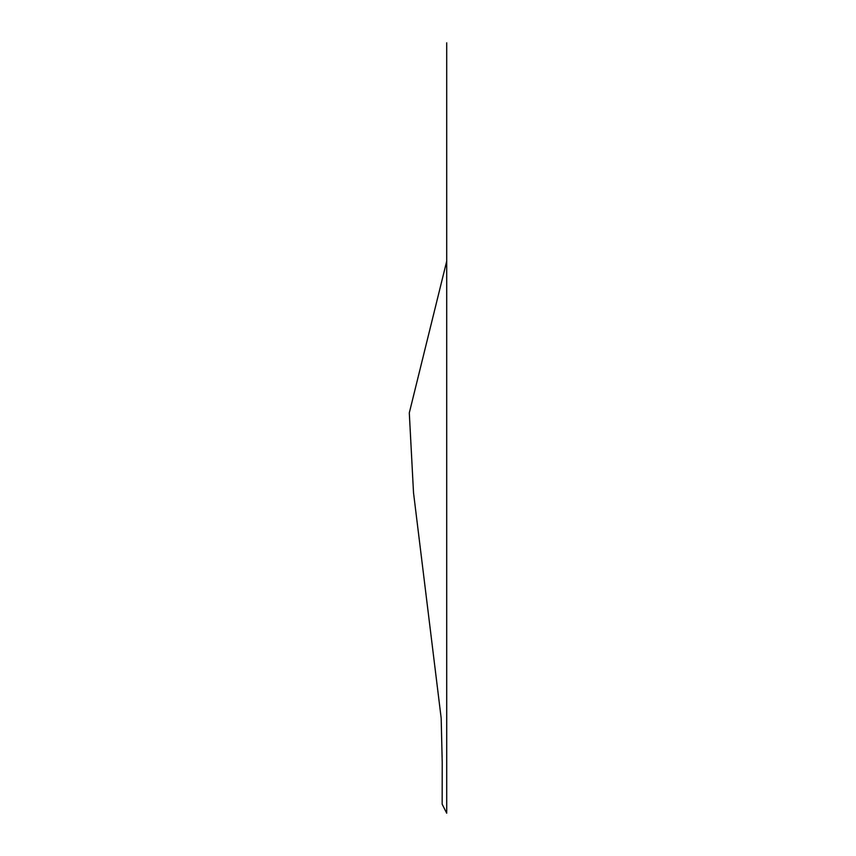 <?xml version="1.0" encoding="UTF-8"?>
<svg xmlns="http://www.w3.org/2000/svg" width="856" height="856" viewBox="0 0 856 856"><rect width="100%" height="100%" fill="white"/><g stroke="black" fill="none" stroke-linecap="round" stroke-linejoin="round"><path stroke-width="1.28" d="M446.704 813.2L442.167 804.191L442.22 762.364L441.172 718.13L413.523 492.767L409.296 412.892L446.704 261.187L446.704 42.8L446.704 813.2"/></g></svg>
